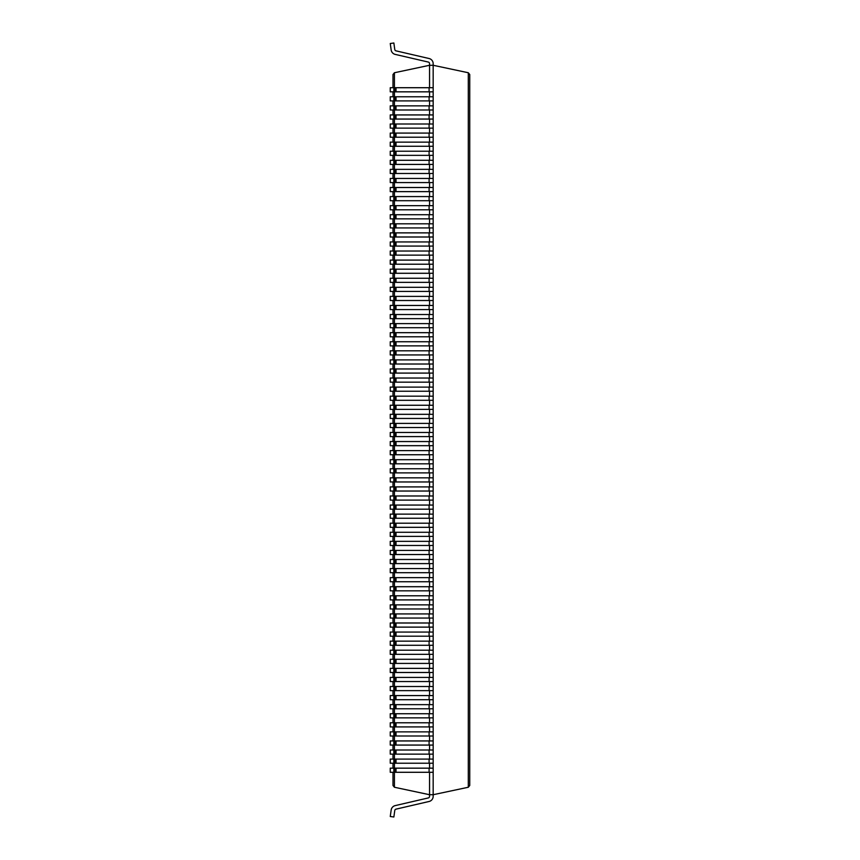 <?xml version="1.0" encoding="UTF-8"?>
<svg xmlns="http://www.w3.org/2000/svg" width="860" height="860" viewBox="0 0 860 860"><rect width="100%" height="100%" fill="white"/><g stroke="black" fill="none" stroke-linecap="round" stroke-linejoin="round"><path stroke-width="1.29" d="M469.743 74.519L468.302 72.745L469.743 74.519L469.743 785.481L468.302 787.255L433.171 794.715L433.171 65.285L429.548 65.285L429.548 87.709M429.548 91.837L429.548 96.782M429.548 100.91L429.548 105.855M429.548 109.983L429.548 114.928M429.548 119.056L429.548 124.001M429.548 128.129L429.548 133.074M429.548 137.202L429.548 142.147M429.548 146.275L429.548 151.22M429.548 155.348L429.548 160.293M429.548 164.421L429.548 169.366M429.548 173.494L429.548 178.439M429.548 182.567L429.548 187.512M429.548 191.64L429.548 196.585M429.548 200.713L429.548 205.658M429.548 209.786L429.548 214.731M429.548 218.859L429.548 223.804M429.548 227.932L429.548 232.877M429.548 237.005L429.548 241.95M429.548 246.067L429.548 251.023M429.548 255.141L429.548 260.096M429.548 264.214L429.548 269.169M429.548 273.286L429.548 278.242M429.548 282.36L429.548 287.315M429.548 291.433L429.548 296.388M429.548 300.505L429.548 305.461M429.548 309.579L429.548 314.534M429.548 318.651L429.548 323.607M429.548 327.724L429.548 332.68M429.548 336.798L429.548 341.742M429.548 345.87L429.548 350.815M429.548 354.943L429.548 359.888M429.548 364.017L429.548 368.962M429.548 373.089L429.548 378.035M429.548 382.162L429.548 387.108M429.548 391.236L429.548 396.18M429.548 400.308L429.548 405.254M429.548 409.381L429.548 414.327M429.548 418.454L429.548 423.399M429.548 427.527L429.548 432.472M429.548 436.6L429.548 441.546M429.548 445.673L429.548 450.618M429.548 454.746L429.548 459.691M429.548 463.819L429.548 468.764M429.548 472.892L429.548 477.837M429.548 481.965L429.548 486.91M429.548 491.038L429.548 495.983M429.548 500.112L429.548 505.056M429.548 509.185L429.548 514.13M429.548 518.258L429.548 523.202M429.548 527.32L429.548 532.275M429.548 536.393L429.548 541.348M429.548 545.466L429.548 550.421M429.548 554.539L429.548 559.495M429.548 563.612L429.548 568.567M429.548 572.685L429.548 577.64M429.548 581.758L429.548 586.713M429.548 590.831L429.548 595.787M429.548 599.904L429.548 604.859M429.548 608.977L429.548 613.933M429.548 618.05L429.548 622.995M429.548 627.123L429.548 632.068M429.548 636.196L429.548 641.141M429.548 645.269L429.548 650.214M429.548 654.342L429.548 659.287M429.548 663.415L429.548 668.36M429.548 672.488L429.548 677.433M429.548 681.561L429.548 686.506M429.548 690.634L429.548 695.579M429.548 699.707L429.548 704.652M429.548 708.78L429.548 713.725M429.548 717.853L429.548 722.798M429.548 726.926L429.548 731.871M429.548 735.999L429.548 740.944M429.548 745.072L429.548 750.017M429.548 754.145L429.548 759.09M429.548 772.291L429.548 794.715L433.171 794.715L433.171 796.349A5.268 5.268 0 0 1 429.097 801.477L396.019 809.142A1.634 1.634 0 0 0 394.772 810.507L393.858 817L390.257 816.495L391.171 810.002A5.268 5.268 0 0 1 395.202 805.605L428.28 797.94A1.634 1.634 0 0 0 429.548 796.349L429.548 794.715L394.417 787.255L392.988 785.481L392.988 772.291M429.548 763.218L429.548 768.163M392.988 768.163L392.988 763.218M392.988 759.09L392.988 754.145M392.988 750.017L392.988 745.072M392.988 740.944L392.988 735.999M392.988 731.871L392.988 726.926M392.988 722.798L392.988 717.853M392.988 713.725L392.988 708.78M392.988 704.652L392.988 699.707M392.988 695.579L392.988 690.634M392.988 686.506L392.988 681.561M392.988 677.433L392.988 672.488M392.988 668.36L392.988 663.415M392.988 659.287L392.988 654.342M392.988 650.214L392.988 645.269M392.988 641.141L392.988 636.196M392.988 632.068L392.988 627.123M392.988 622.995L392.988 618.05M392.988 613.933L392.988 608.977M392.988 604.859L392.988 599.904M392.988 595.787L392.988 590.831M392.988 586.713L392.988 581.758M392.988 577.64L392.988 572.685M392.988 568.567L392.988 563.612M392.988 559.495L392.988 554.539M392.988 550.421L392.988 545.466M392.988 541.348L392.988 536.393M392.988 532.275L392.988 527.32M392.988 523.202L392.988 518.258M392.988 514.13L392.988 509.185M392.988 505.056L392.988 500.112M392.988 495.983L392.988 491.038M392.988 486.91L392.988 481.965M392.988 477.837L392.988 472.892M392.988 468.764L392.988 463.819M392.988 459.691L392.988 454.746M392.988 450.618L392.988 445.673M392.988 441.546L392.988 436.6M392.988 432.472L392.988 427.527M392.988 423.399L392.988 418.454M392.988 414.327L392.988 409.381M392.988 405.254L392.988 400.308M392.988 396.18L392.988 391.236M392.988 387.108L392.988 382.162M392.988 378.035L392.988 373.089M392.988 368.962L392.988 364.017M392.988 359.888L392.988 354.943M392.988 350.815L392.988 345.87M392.988 341.742L392.988 336.798M392.988 332.68L392.988 327.724M392.988 323.607L392.988 318.651M392.988 314.534L392.988 309.579M392.988 305.461L392.988 300.505M392.988 296.388L392.988 291.433M392.988 287.315L392.988 282.36M392.988 278.242L392.988 273.286M392.988 269.169L392.988 264.214M392.988 260.096L392.988 255.141M392.988 251.023L392.988 246.067M392.988 241.95L392.988 237.005M392.988 232.877L392.988 227.932M392.988 223.804L392.988 218.859M392.988 214.731L392.988 209.786M392.988 205.658L392.988 200.713M392.988 196.585L392.988 191.64M392.988 187.512L392.988 182.567M392.988 178.439L392.988 173.494M392.988 169.366L392.988 164.421M392.988 160.293L392.988 155.348M392.988 151.22L392.988 146.275M392.988 142.147L392.988 137.202M392.988 133.074L392.988 128.129M392.988 124.001L392.988 119.056M392.988 114.928L392.988 109.983M392.988 105.855L392.988 100.91M392.988 96.782L392.988 91.837M392.988 87.709L392.988 74.519L394.417 72.745L429.548 65.285L429.548 63.651A1.634 1.634 0 0 0 428.28 62.06A1.634 1.634 0 0 1 429.548 63.651A1.634 1.634 0 0 0 428.28 62.06A1.634 1.634 0 0 1 429.548 63.651A1.634 1.634 0 0 0 428.28 62.06A1.634 1.634 0 0 1 429.548 63.651A1.634 1.634 0 0 0 428.28 62.06A1.634 1.634 0 0 1 429.548 63.651A1.634 1.634 0 0 0 428.28 62.06A1.634 1.634 0 0 1 429.548 63.651A1.634 1.634 0 0 0 428.28 62.06A1.634 1.634 0 0 1 429.548 63.651A1.634 1.634 0 0 0 428.28 62.06A1.634 1.634 0 0 1 429.548 63.651A1.634 1.634 0 0 0 428.28 62.06A1.634 1.634 0 0 1 429.548 63.651A1.634 1.634 0 0 0 428.28 62.06A1.634 1.634 0 0 1 429.548 63.651A1.634 1.634 0 0 0 428.28 62.06A1.634 1.634 0 0 1 429.548 63.651A1.634 1.634 0 0 0 428.28 62.06A1.634 1.634 0 0 1 429.548 63.651A1.634 1.634 0 0 0 428.28 62.06A1.634 1.634 0 0 1 429.548 63.651A1.634 1.634 0 0 0 428.28 62.06A1.634 1.634 0 0 1 429.548 63.651A1.634 1.634 0 0 0 428.28 62.06A1.634 1.634 0 0 1 429.548 63.651A1.634 1.634 0 0 0 428.28 62.06A1.634 1.634 0 0 1 429.548 63.651A1.634 1.634 0 0 0 428.28 62.06A1.634 1.634 0 0 1 429.548 63.651A1.634 1.634 0 0 0 428.28 62.06A1.634 1.634 0 0 1 429.548 63.651A1.634 1.634 0 0 0 428.28 62.06A1.634 1.634 0 0 1 429.548 63.651A1.634 1.634 0 0 0 428.28 62.06A1.634 1.634 0 0 1 429.548 63.651A1.634 1.634 0 0 0 428.28 62.06A1.634 1.634 0 0 1 429.548 63.651A1.634 1.634 0 0 0 428.28 62.06A1.634 1.634 0 0 1 429.548 63.651A1.634 1.634 0 0 0 428.28 62.06A1.634 1.634 0 0 1 429.548 63.651A1.634 1.634 0 0 0 428.28 62.06A1.634 1.634 0 0 1 429.548 63.651A1.634 1.634 0 0 0 428.28 62.06A1.634 1.634 0 0 1 429.548 63.651A1.634 1.634 0 0 0 428.28 62.06A1.634 1.634 0 0 1 429.548 63.651A1.634 1.634 0 0 0 428.28 62.06A1.634 1.634 0 0 1 429.548 63.651A1.634 1.634 0 0 0 428.28 62.06A1.634 1.634 0 0 1 429.548 63.651A1.634 1.634 0 0 0 428.28 62.06A1.634 1.634 0 0 1 429.548 63.651A1.634 1.634 0 0 0 428.28 62.06A1.634 1.634 0 0 1 429.548 63.651A1.634 1.634 0 0 0 428.28 62.06A1.634 1.634 0 0 1 429.548 63.651A1.634 1.634 0 0 0 428.28 62.06A1.634 1.634 0 0 1 429.548 63.651A1.634 1.634 0 0 0 428.28 62.06A1.634 1.634 0 0 1 429.548 63.651A1.634 1.634 0 0 0 428.28 62.06A1.634 1.634 0 0 1 429.548 63.651A1.634 1.634 0 0 0 428.28 62.06A1.634 1.634 0 0 1 429.548 63.651A1.634 1.634 0 0 0 428.28 62.06A1.634 1.634 0 0 1 429.548 63.651A1.634 1.634 0 0 0 428.28 62.06A1.634 1.634 0 0 1 429.548 63.651A1.634 1.634 0 0 0 428.28 62.06A1.634 1.634 0 0 1 429.548 63.651A1.634 1.634 0 0 0 428.28 62.06A1.634 1.634 0 0 1 429.548 63.651M469.743 785.481L468.302 787.255L468.302 72.745L433.171 65.285L433.171 63.651A5.268 5.268 0 0 0 429.097 58.523L396.019 50.858A1.634 1.634 0 0 1 394.772 49.493L393.858 43L390.257 43.505L391.171 49.998A5.268 5.268 0 0 0 395.202 54.395L428.28 62.06M394.417 87.709L394.417 72.745L392.988 74.519M392.988 785.481L394.417 787.255L394.417 772.291M390.257 43.505L391.171 49.998M433.171 65.285L433.171 63.651M428.28 797.94A1.634 1.634 0 0 0 429.548 796.349A1.634 1.634 0 0 1 428.28 797.94A1.634 1.634 0 0 0 429.548 796.349A1.634 1.634 0 0 1 428.28 797.94A1.634 1.634 0 0 0 429.548 796.349A1.634 1.634 0 0 1 428.28 797.94A1.634 1.634 0 0 0 429.548 796.349A1.634 1.634 0 0 1 428.28 797.94A1.634 1.634 0 0 0 429.548 796.349A1.634 1.634 0 0 1 428.28 797.94A1.634 1.634 0 0 0 429.548 796.349A1.634 1.634 0 0 1 428.28 797.94A1.634 1.634 0 0 0 429.548 796.349A1.634 1.634 0 0 1 428.28 797.94A1.634 1.634 0 0 0 429.548 796.349A1.634 1.634 0 0 1 428.28 797.94A1.634 1.634 0 0 0 429.548 796.349A1.634 1.634 0 0 1 428.28 797.94A1.634 1.634 0 0 0 429.548 796.349A1.634 1.634 0 0 1 428.28 797.94A1.634 1.634 0 0 0 429.548 796.349A1.634 1.634 0 0 1 428.28 797.94A1.634 1.634 0 0 0 429.548 796.349A1.634 1.634 0 0 1 428.28 797.94A1.634 1.634 0 0 0 429.548 796.349A1.634 1.634 0 0 1 428.28 797.94A1.634 1.634 0 0 0 429.548 796.349A1.634 1.634 0 0 1 428.28 797.94A1.634 1.634 0 0 0 429.548 796.349A1.634 1.634 0 0 1 428.28 797.94A1.634 1.634 0 0 0 429.548 796.349A1.634 1.634 0 0 1 428.28 797.94A1.634 1.634 0 0 0 429.548 796.349A1.634 1.634 0 0 1 428.28 797.94A1.634 1.634 0 0 0 429.548 796.349A1.634 1.634 0 0 1 428.28 797.94A1.634 1.634 0 0 0 429.548 796.349A1.634 1.634 0 0 1 428.28 797.94A1.634 1.634 0 0 0 429.548 796.349A1.634 1.634 0 0 1 428.28 797.94A1.634 1.634 0 0 0 429.548 796.349A1.634 1.634 0 0 1 428.28 797.94A1.634 1.634 0 0 0 429.548 796.349A1.634 1.634 0 0 1 428.28 797.94A1.634 1.634 0 0 0 429.548 796.349A1.634 1.634 0 0 1 428.28 797.94A1.634 1.634 0 0 0 429.548 796.349A1.634 1.634 0 0 1 428.28 797.94A1.634 1.634 0 0 0 429.548 796.349A1.634 1.634 0 0 1 428.28 797.94A1.634 1.634 0 0 0 429.548 796.349A1.634 1.634 0 0 1 428.28 797.94A1.634 1.634 0 0 0 429.548 796.349A1.634 1.634 0 0 1 428.28 797.94A1.634 1.634 0 0 0 429.548 796.349A1.634 1.634 0 0 1 428.28 797.94A1.634 1.634 0 0 0 429.548 796.349A1.634 1.634 0 0 1 428.28 797.94A1.634 1.634 0 0 0 429.548 796.349A1.634 1.634 0 0 1 428.28 797.94A1.634 1.634 0 0 0 429.548 796.349A1.634 1.634 0 0 1 428.28 797.94A1.634 1.634 0 0 0 429.548 796.349A1.634 1.634 0 0 1 428.28 797.94A1.634 1.634 0 0 0 429.548 796.349A1.634 1.634 0 0 1 428.28 797.94A1.634 1.634 0 0 0 429.548 796.349A1.634 1.634 0 0 1 428.28 797.94A1.634 1.634 0 0 0 429.548 796.349A1.634 1.634 0 0 1 428.28 797.94A1.634 1.634 0 0 0 429.548 796.349A1.634 1.634 0 0 1 428.28 797.94A1.634 1.634 0 0 0 429.548 796.349A1.634 1.634 0 0 1 428.28 797.94A1.634 1.634 0 0 0 429.548 796.349M433.171 794.715L433.171 796.349M396.019 809.142A1.634 1.634 0 0 0 394.772 810.507A1.634 1.634 0 0 1 396.019 809.142A1.634 1.634 0 0 0 394.772 810.507A1.634 1.634 0 0 1 396.019 809.142A1.634 1.634 0 0 0 394.772 810.507A1.634 1.634 0 0 1 396.019 809.142A1.634 1.634 0 0 0 394.772 810.507A1.634 1.634 0 0 1 396.019 809.142A1.634 1.634 0 0 0 394.772 810.507A1.634 1.634 0 0 1 396.019 809.142A1.634 1.634 0 0 0 394.772 810.507A1.634 1.634 0 0 1 396.019 809.142A1.634 1.634 0 0 0 394.772 810.507A1.634 1.634 0 0 1 396.019 809.142A1.634 1.634 0 0 0 394.772 810.507A1.634 1.634 0 0 1 396.019 809.142A1.634 1.634 0 0 0 394.772 810.507A1.634 1.634 0 0 1 396.019 809.142A1.634 1.634 0 0 0 394.772 810.507A1.634 1.634 0 0 1 396.019 809.142A1.634 1.634 0 0 0 394.772 810.507A1.634 1.634 0 0 1 396.019 809.142A1.634 1.634 0 0 0 394.772 810.507A1.634 1.634 0 0 1 396.019 809.142A1.634 1.634 0 0 0 394.772 810.507A1.634 1.634 0 0 1 396.019 809.142A1.634 1.634 0 0 0 394.772 810.507A1.634 1.634 0 0 1 396.019 809.142A1.634 1.634 0 0 0 394.772 810.507A1.634 1.634 0 0 1 396.019 809.142A1.634 1.634 0 0 0 394.772 810.507A1.634 1.634 0 0 1 396.019 809.142A1.634 1.634 0 0 0 394.772 810.507A1.634 1.634 0 0 1 396.019 809.142A1.634 1.634 0 0 0 394.772 810.507A1.634 1.634 0 0 1 396.019 809.142A1.634 1.634 0 0 0 394.772 810.507A1.634 1.634 0 0 1 396.019 809.142A1.634 1.634 0 0 0 394.772 810.507A1.634 1.634 0 0 1 396.019 809.142A1.634 1.634 0 0 0 394.772 810.507A1.634 1.634 0 0 1 396.019 809.142A1.634 1.634 0 0 0 394.772 810.507A1.634 1.634 0 0 1 396.019 809.142A1.634 1.634 0 0 0 394.772 810.507A1.634 1.634 0 0 1 396.019 809.142A1.634 1.634 0 0 0 394.772 810.507A1.634 1.634 0 0 1 396.019 809.142A1.634 1.634 0 0 0 394.772 810.507A1.634 1.634 0 0 1 396.019 809.142A1.634 1.634 0 0 0 394.772 810.507A1.634 1.634 0 0 1 396.019 809.142A1.634 1.634 0 0 0 394.772 810.507A1.634 1.634 0 0 1 396.019 809.142A1.634 1.634 0 0 0 394.772 810.507A1.634 1.634 0 0 1 396.019 809.142A1.634 1.634 0 0 0 394.772 810.507A1.634 1.634 0 0 1 396.019 809.142A1.634 1.634 0 0 0 394.772 810.507A1.634 1.634 0 0 1 396.019 809.142A1.634 1.634 0 0 0 394.772 810.507A1.634 1.634 0 0 1 396.019 809.142A1.634 1.634 0 0 0 394.772 810.507A1.634 1.634 0 0 1 396.019 809.142A1.634 1.634 0 0 0 394.772 810.507A1.634 1.634 0 0 1 396.019 809.142A1.634 1.634 0 0 0 394.772 810.507A1.634 1.634 0 0 1 396.019 809.142A1.634 1.634 0 0 0 394.772 810.507A1.634 1.634 0 0 1 396.019 809.142A1.634 1.634 0 0 0 394.772 810.507A1.634 1.634 0 0 1 396.019 809.142A1.634 1.634 0 0 0 394.772 810.507A1.634 1.634 0 0 1 396.019 809.142A1.634 1.634 0 0 0 394.772 810.507M390.257 816.495L391.171 810.002M433.171 768.163L390.257 768.163L390.257 772.291L393.858 772.291L393.858 768.163M433.171 772.291L393.858 772.291M433.171 759.09L390.257 759.09L390.257 763.218L393.858 763.218L393.858 759.09M433.171 763.218L393.858 763.218M433.171 750.017L390.257 750.017L390.257 754.145L393.858 754.145L393.858 750.017M433.171 754.145L393.858 754.145M433.171 740.944L390.257 740.944L390.257 745.072L393.858 745.072L393.858 740.944M433.171 745.072L393.858 745.072M433.171 731.871L390.257 731.871L390.257 735.999L393.858 735.999L393.858 731.871M433.171 735.999L393.858 735.999M433.171 722.798L390.257 722.798L390.257 726.926L393.858 726.926L393.858 722.798M433.171 726.926L393.858 726.926M433.171 713.725L390.257 713.725L390.257 717.853L393.858 717.853L393.858 713.725M433.171 717.853L393.858 717.853M433.171 704.652L390.257 704.652L390.257 708.78L393.858 708.78L393.858 704.652M433.171 708.78L393.858 708.78M433.171 695.579L390.257 695.579L390.257 699.707L393.858 699.707L393.858 695.579M433.171 699.707L393.858 699.707M433.171 686.506L390.257 686.506L390.257 690.634L393.858 690.634L393.858 686.506M433.171 690.634L393.858 690.634M433.171 677.433L390.257 677.433L390.257 681.561L393.858 681.561L393.858 677.433M433.171 681.561L393.858 681.561M433.171 668.36L390.257 668.36L390.257 672.488L393.858 672.488L393.858 668.36M433.171 672.488L393.858 672.488M433.171 659.287L390.257 659.287L390.257 663.415L393.858 663.415L393.858 659.287M433.171 663.415L393.858 663.415M433.171 650.214L390.257 650.214L390.257 654.342L393.858 654.342L393.858 650.214M433.171 654.342L393.858 654.342M433.171 641.141L390.257 641.141L390.257 645.269L393.858 645.269L393.858 641.141M433.171 645.269L393.858 645.269M433.171 632.068L390.257 632.068L390.257 636.196L393.858 636.196L393.858 632.068M433.171 636.196L393.858 636.196M433.171 622.995L390.257 622.995L390.257 627.123L393.858 627.123L393.858 622.995M433.171 627.123L393.858 627.123M433.171 613.933L390.257 613.933L390.257 618.05L393.858 618.05L393.858 613.933M433.171 618.05L393.858 618.05M433.171 604.859L390.257 604.859L390.257 608.977L393.858 608.977L393.858 604.859M433.171 608.977L393.858 608.977M433.171 595.787L390.257 595.787L390.257 599.904L393.858 599.904L393.858 595.787M433.171 599.904L393.858 599.904M433.171 586.713L390.257 586.713L390.257 590.831L393.858 590.831L393.858 586.713M433.171 590.831L393.858 590.831M433.171 577.64L390.257 577.64L390.257 581.758L393.858 581.758L393.858 577.64M433.171 581.758L393.858 581.758M433.171 568.567L390.257 568.567L390.257 572.685L393.858 572.685L393.858 568.567M433.171 572.685L393.858 572.685M433.171 559.495L390.257 559.495L390.257 563.612L393.858 563.612L393.858 559.495M433.171 563.612L393.858 563.612M433.171 550.421L390.257 550.421L390.257 554.539L393.858 554.539L393.858 550.421M433.171 554.539L393.858 554.539M433.171 541.348L390.257 541.348L390.257 545.466L393.858 545.466L393.858 541.348M433.171 545.466L393.858 545.466M433.171 532.275L390.257 532.275L390.257 536.393L393.858 536.393L393.858 532.275M433.171 536.393L393.858 536.393M433.171 523.202L390.257 523.202L390.257 527.32L393.858 527.32L393.858 523.202M433.171 527.32L393.858 527.32M433.171 514.13L390.257 514.13L390.257 518.258L393.858 518.258L393.858 514.13M433.171 518.258L393.858 518.258M433.171 505.056L390.257 505.056L390.257 509.185L393.858 509.185L393.858 505.056M433.171 509.185L393.858 509.185M433.171 495.983L390.257 495.983L390.257 500.112L393.858 500.112L393.858 495.983M433.171 500.112L393.858 500.112M433.171 486.91L390.257 486.91L390.257 491.038L393.858 491.038L393.858 486.91M433.171 491.038L393.858 491.038M433.171 477.837L390.257 477.837L390.257 481.965L393.858 481.965L393.858 477.837M433.171 481.965L393.858 481.965M433.171 468.764L390.257 468.764L390.257 472.892L393.858 472.892L393.858 468.764M433.171 472.892L393.858 472.892M433.171 459.691L390.257 459.691L390.257 463.819L393.858 463.819L393.858 459.691M433.171 463.819L393.858 463.819M433.171 450.618L390.257 450.618L390.257 454.746L393.858 454.746L393.858 450.618M433.171 454.746L393.858 454.746M433.171 441.546L390.257 441.546L390.257 445.673L393.858 445.673L393.858 441.546M433.171 445.673L393.858 445.673M433.171 432.472L390.257 432.472L390.257 436.6L393.858 436.6L393.858 432.472M433.171 436.6L393.858 436.6M433.171 423.399L390.257 423.399L390.257 427.527L393.858 427.527L393.858 423.399M433.171 427.527L393.858 427.527M433.171 414.327L390.257 414.327L390.257 418.454L393.858 418.454L393.858 414.327M433.171 418.454L393.858 418.454M433.171 405.254L390.257 405.254L390.257 409.381L393.858 409.381L393.858 405.254M433.171 409.381L393.858 409.381M433.171 396.18L390.257 396.18L390.257 400.308L393.858 400.308L393.858 396.18M433.171 400.308L393.858 400.308M433.171 387.108L390.257 387.108L390.257 391.236L393.858 391.236L393.858 387.108M433.171 391.236L393.858 391.236M433.171 378.035L390.257 378.035L390.257 382.162L393.858 382.162L393.858 378.035M433.171 382.162L393.858 382.162M433.171 368.962L390.257 368.962L390.257 373.089L393.858 373.089L393.858 368.962M433.171 373.089L393.858 373.089M433.171 359.888L390.257 359.888L390.257 364.017L393.858 364.017L393.858 359.888M433.171 364.017L393.858 364.017M433.171 350.815L390.257 350.815L390.257 354.943L393.858 354.943L393.858 350.815M433.171 354.943L393.858 354.943M433.171 341.742L390.257 341.742L390.257 345.87L393.858 345.87L393.858 341.742M433.171 345.87L393.858 345.87M433.171 332.68L390.257 332.68L390.257 336.798L393.858 336.798L393.858 332.68M433.171 336.798L393.858 336.798M433.171 323.607L390.257 323.607L390.257 327.724L393.858 327.724L393.858 323.607M433.171 327.724L393.858 327.724M433.171 314.534L390.257 314.534L390.257 318.651L393.858 318.651L393.858 314.534M433.171 318.651L393.858 318.651M433.171 305.461L390.257 305.461L390.257 309.579L393.858 309.579L393.858 305.461M433.171 309.579L393.858 309.579M433.171 296.388L390.257 296.388L390.257 300.505L393.858 300.505L393.858 296.388M433.171 300.505L393.858 300.505M433.171 287.315L390.257 287.315L390.257 291.433L393.858 291.433L393.858 287.315M433.171 291.433L393.858 291.433M433.171 278.242L390.257 278.242L390.257 282.36L393.858 282.36L393.858 278.242M433.171 282.36L393.858 282.36M433.171 269.169L390.257 269.169L390.257 273.286L393.858 273.286L393.858 269.169M433.171 273.286L393.858 273.286M433.171 260.096L390.257 260.096L390.257 264.214L393.858 264.214L393.858 260.096M433.171 264.214L393.858 264.214M433.171 251.023L390.257 251.023L390.257 255.141L393.858 255.141L393.858 251.023M433.171 255.141L393.858 255.141M433.171 241.95L390.257 241.95L390.257 246.067L393.858 246.067L393.858 241.95M433.171 246.067L393.858 246.067M433.171 232.877L390.257 232.877L390.257 237.005L393.858 237.005L393.858 232.877M433.171 237.005L393.858 237.005M433.171 223.804L390.257 223.804L390.257 227.932L393.858 227.932L393.858 223.804M433.171 227.932L393.858 227.932M433.171 214.731L390.257 214.731L390.257 218.859L393.858 218.859L393.858 214.731M433.171 218.859L393.858 218.859M433.171 205.658L390.257 205.658L390.257 209.786L393.858 209.786L393.858 205.658M433.171 209.786L393.858 209.786M433.171 196.585L390.257 196.585L390.257 200.713L393.858 200.713L393.858 196.585M433.171 200.713L393.858 200.713M433.171 187.512L390.257 187.512L390.257 191.64L393.858 191.64L393.858 187.512M433.171 191.64L393.858 191.64M433.171 178.439L390.257 178.439L390.257 182.567L393.858 182.567L393.858 178.439M433.171 182.567L393.858 182.567M433.171 169.366L390.257 169.366L390.257 173.494L393.858 173.494L393.858 169.366M433.171 173.494L393.858 173.494M433.171 160.293L390.257 160.293L390.257 164.421L393.858 164.421L393.858 160.293M433.171 164.421L393.858 164.421M433.171 151.22L390.257 151.22L390.257 155.348L393.858 155.348L393.858 151.22M433.171 155.348L393.858 155.348M433.171 142.147L390.257 142.147L390.257 146.275L393.858 146.275L393.858 142.147M433.171 146.275L393.858 146.275M433.171 133.074L390.257 133.074L390.257 137.202L393.858 137.202L393.858 133.074M433.171 137.202L393.858 137.202M433.171 124.001L390.257 124.001L390.257 128.129L393.858 128.129L393.858 124.001M433.171 128.129L393.858 128.129M433.171 114.928L390.257 114.928L390.257 119.056L393.858 119.056L393.858 114.928M433.171 119.056L393.858 119.056M433.171 105.855L390.257 105.855L390.257 109.983L393.858 109.983L393.858 105.855M433.171 109.983L393.858 109.983M433.171 96.782L390.257 96.782L390.257 100.91L393.858 100.91L393.858 96.782M433.171 100.91L393.858 100.91M433.171 87.709L390.257 87.709L390.257 91.837L393.858 91.837L393.858 87.709M433.171 91.837L393.858 91.837M394.417 91.837L394.417 96.782M394.417 100.91L394.417 105.855M394.417 109.983L394.417 114.928M394.417 119.056L394.417 124.001M394.417 128.129L394.417 133.074M394.417 137.202L394.417 142.147M394.417 146.275L394.417 151.22M394.417 155.348L394.417 160.293M394.417 164.421L394.417 169.366M394.417 173.494L394.417 178.439M394.417 182.567L394.417 187.512M394.417 191.64L394.417 196.585M394.417 200.713L394.417 205.658M394.417 209.786L394.417 214.731M394.417 218.859L394.417 223.804M394.417 227.932L394.417 232.877M394.417 237.005L394.417 241.95M394.417 246.067L394.417 251.023M394.417 255.141L394.417 260.096M394.417 264.214L394.417 269.169M394.417 273.286L394.417 278.242M394.417 282.36L394.417 287.315M394.417 291.433L394.417 296.388M394.417 300.505L394.417 305.461M394.417 309.579L394.417 314.534M394.417 318.651L394.417 323.607M394.417 327.724L394.417 332.68M394.417 336.798L394.417 341.742M394.417 345.87L394.417 350.815M394.417 354.943L394.417 359.888M394.417 364.017L394.417 368.962M394.417 373.089L394.417 378.035M394.417 382.162L394.417 387.108M394.417 391.236L394.417 396.18M394.417 400.308L394.417 405.254M394.417 409.381L394.417 414.327M394.417 418.454L394.417 423.399M394.417 427.527L394.417 432.472M394.417 436.6L394.417 441.546M394.417 445.673L394.417 450.618M394.417 454.746L394.417 459.691M394.417 463.819L394.417 468.764M394.417 472.892L394.417 477.837M394.417 481.965L394.417 486.91M394.417 491.038L394.417 495.983M394.417 500.112L394.417 505.056M394.417 509.185L394.417 514.13M394.417 518.258L394.417 523.202M394.417 527.32L394.417 532.275M394.417 536.393L394.417 541.348M394.417 545.466L394.417 550.421M394.417 554.539L394.417 559.495M394.417 563.612L394.417 568.567M394.417 572.685L394.417 577.64M394.417 581.758L394.417 586.713M394.417 590.831L394.417 595.787M394.417 599.904L394.417 604.859M394.417 608.977L394.417 613.933M394.417 618.05L394.417 622.995M394.417 627.123L394.417 632.068M394.417 636.196L394.417 641.141M394.417 645.269L394.417 650.214M394.417 654.342L394.417 659.287M394.417 663.415L394.417 668.36M394.417 672.488L394.417 677.433M394.417 681.561L394.417 686.506M394.417 690.634L394.417 695.579M394.417 699.707L394.417 704.652M394.417 708.78L394.417 713.725M394.417 717.853L394.417 722.798M394.417 726.926L394.417 731.871M394.417 735.999L394.417 740.944M394.417 745.072L394.417 750.017M394.417 754.145L394.417 759.09M394.417 763.218L394.417 768.163M429.097 772.291L429.097 768.163M396.019 772.291L396.019 768.163M394.772 772.291L394.772 768.163M429.097 763.218L429.097 759.09M396.019 763.218L396.019 759.09M394.772 763.218L394.772 759.09M429.097 754.145L429.097 750.017M396.019 754.145L396.019 750.017M394.772 754.145L394.772 750.017M429.097 745.072L429.097 740.944M396.019 745.072L396.019 740.944M394.772 745.072L394.772 740.944M429.097 735.999L429.097 731.871M396.019 735.999L396.019 731.871M394.772 735.999L394.772 731.871M429.097 726.926L429.097 722.798M396.019 726.926L396.019 722.798M394.772 726.926L394.772 722.798M429.097 717.853L429.097 713.725M396.019 717.853L396.019 713.725M394.772 717.853L394.772 713.725M429.097 708.78L429.097 704.652M396.019 708.78L396.019 704.652M394.772 708.78L394.772 704.652M429.097 699.707L429.097 695.579M396.019 699.707L396.019 695.579M394.772 699.707L394.772 695.579M429.097 690.634L429.097 686.506M396.019 690.634L396.019 686.506M394.772 690.634L394.772 686.506M429.097 681.561L429.097 677.433M396.019 681.561L396.019 677.433M394.772 681.561L394.772 677.433M429.097 672.488L429.097 668.36M396.019 672.488L396.019 668.36M394.772 672.488L394.772 668.36M429.097 663.415L429.097 659.287M396.019 663.415L396.019 659.287M394.772 663.415L394.772 659.287M429.097 654.342L429.097 650.214M396.019 654.342L396.019 650.214M394.772 654.342L394.772 650.214M429.097 645.269L429.097 641.141M396.019 645.269L396.019 641.141M394.772 645.269L394.772 641.141M429.097 636.196L429.097 632.068M396.019 636.196L396.019 632.068M394.772 636.196L394.772 632.068M429.097 627.123L429.097 622.995M396.019 627.123L396.019 622.995M394.772 627.123L394.772 622.995M429.097 618.05L429.097 613.933M396.019 618.05L396.019 613.933M394.772 618.05L394.772 613.933M429.097 608.977L429.097 604.859M396.019 608.977L396.019 604.859M394.772 608.977L394.772 604.859M429.097 599.904L429.097 595.787M396.019 599.904L396.019 595.787M394.772 599.904L394.772 595.787M429.097 590.831L429.097 586.713M396.019 590.831L396.019 586.713M394.772 590.831L394.772 586.713M429.097 581.758L429.097 577.64M396.019 581.758L396.019 577.64M394.772 581.758L394.772 577.64M429.097 572.685L429.097 568.567M396.019 572.685L396.019 568.567M394.772 572.685L394.772 568.567M429.097 563.612L429.097 559.495M396.019 563.612L396.019 559.495M394.772 563.612L394.772 559.495M429.097 554.539L429.097 550.421M396.019 554.539L396.019 550.421M394.772 554.539L394.772 550.421M429.097 545.466L429.097 541.348M396.019 545.466L396.019 541.348M394.772 545.466L394.772 541.348M429.097 536.393L429.097 532.275M396.019 536.393L396.019 532.275M394.772 536.393L394.772 532.275M429.097 527.32L429.097 523.202M396.019 527.32L396.019 523.202M394.772 527.32L394.772 523.202M429.097 518.258L429.097 514.13M396.019 518.258L396.019 514.13M394.772 518.258L394.772 514.13M429.097 509.185L429.097 505.056M396.019 509.185L396.019 505.056M394.772 509.185L394.772 505.056M429.097 500.112L429.097 495.983M396.019 500.112L396.019 495.983M394.772 500.112L394.772 495.983M429.097 491.038L429.097 486.91M396.019 491.038L396.019 486.91M394.772 491.038L394.772 486.91M429.097 481.965L429.097 477.837M396.019 481.965L396.019 477.837M394.772 481.965L394.772 477.837M429.097 472.892L429.097 468.764M396.019 472.892L396.019 468.764M394.772 472.892L394.772 468.764M429.097 463.819L429.097 459.691M396.019 463.819L396.019 459.691M394.772 463.819L394.772 459.691M429.097 454.746L429.097 450.618M396.019 454.746L396.019 450.618M394.772 454.746L394.772 450.618M429.097 445.673L429.097 441.546M396.019 445.673L396.019 441.546M394.772 445.673L394.772 441.546M429.097 436.6L429.097 432.472M396.019 436.6L396.019 432.472M394.772 436.6L394.772 432.472M429.097 427.527L429.097 423.399M396.019 427.527L396.019 423.399M394.772 427.527L394.772 423.399M429.097 418.454L429.097 414.327M396.019 418.454L396.019 414.327M394.772 418.454L394.772 414.327M429.097 409.381L429.097 405.254M396.019 409.381L396.019 405.254M394.772 409.381L394.772 405.254M429.097 400.308L429.097 396.18M396.019 400.308L396.019 396.18M394.772 400.308L394.772 396.18M429.097 391.236L429.097 387.108M396.019 391.236L396.019 387.108M394.772 391.236L394.772 387.108M429.097 382.162L429.097 378.035M396.019 382.162L396.019 378.035M394.772 382.162L394.772 378.035M429.097 373.089L429.097 368.962M396.019 373.089L396.019 368.962M394.772 373.089L394.772 368.962M429.097 364.017L429.097 359.888M396.019 364.017L396.019 359.888M394.772 364.017L394.772 359.888M429.097 354.943L429.097 350.815M396.019 354.943L396.019 350.815M394.772 354.943L394.772 350.815M429.097 345.87L429.097 341.742M396.019 345.87L396.019 341.742M394.772 345.87L394.772 341.742M429.097 336.798L429.097 332.68M396.019 336.798L396.019 332.68M394.772 336.798L394.772 332.68M429.097 327.724L429.097 323.607M396.019 327.724L396.019 323.607M394.772 327.724L394.772 323.607M429.097 318.651L429.097 314.534M396.019 318.651L396.019 314.534M394.772 318.651L394.772 314.534M429.097 309.579L429.097 305.461M396.019 309.579L396.019 305.461M394.772 309.579L394.772 305.461M429.097 300.505L429.097 296.388M396.019 300.505L396.019 296.388M394.772 300.505L394.772 296.388M429.097 291.433L429.097 287.315M396.019 291.433L396.019 287.315M394.772 291.433L394.772 287.315M429.097 282.36L429.097 278.242M396.019 282.36L396.019 278.242M394.772 282.36L394.772 278.242M429.097 273.286L429.097 269.169M396.019 273.286L396.019 269.169M394.772 273.286L394.772 269.169M429.097 264.214L429.097 260.096M396.019 264.214L396.019 260.096M394.772 264.214L394.772 260.096M429.097 255.141L429.097 251.023M396.019 255.141L396.019 251.023M394.772 255.141L394.772 251.023M429.097 246.067L429.097 241.95M396.019 246.067L396.019 241.95M394.772 246.067L394.772 241.95M429.097 237.005L429.097 232.877M396.019 237.005L396.019 232.877M394.772 237.005L394.772 232.877M429.097 227.932L429.097 223.804M396.019 227.932L396.019 223.804M394.772 227.932L394.772 223.804M429.097 218.859L429.097 214.731M396.019 218.859L396.019 214.731M394.772 218.859L394.772 214.731M429.097 209.786L429.097 205.658M396.019 209.786L396.019 205.658M394.772 209.786L394.772 205.658M429.097 200.713L429.097 196.585M396.019 200.713L396.019 196.585M394.772 200.713L394.772 196.585M429.097 191.64L429.097 187.512M396.019 191.64L396.019 187.512M394.772 191.64L394.772 187.512M429.097 182.567L429.097 178.439M396.019 182.567L396.019 178.439M394.772 182.567L394.772 178.439M429.097 173.494L429.097 169.366M396.019 173.494L396.019 169.366M394.772 173.494L394.772 169.366M429.097 164.421L429.097 160.293M396.019 164.421L396.019 160.293M394.772 164.421L394.772 160.293M429.097 155.348L429.097 151.22M396.019 155.348L396.019 151.22M394.772 155.348L394.772 151.22M429.097 146.275L429.097 142.147M396.019 146.275L396.019 142.147M394.772 146.275L394.772 142.147M429.097 137.202L429.097 133.074M396.019 137.202L396.019 133.074M394.772 137.202L394.772 133.074M429.097 128.129L429.097 124.001M396.019 128.129L396.019 124.001M394.772 128.129L394.772 124.001M429.097 119.056L429.097 114.928M396.019 119.056L396.019 114.928M394.772 119.056L394.772 114.928M429.097 109.983L429.097 105.855M396.019 109.983L396.019 105.855M394.772 109.983L394.772 105.855M429.097 100.91L429.097 96.782M396.019 100.91L396.019 96.782M394.772 100.91L394.772 96.782M429.097 91.837L429.097 87.709M396.019 91.837L396.019 87.709M394.772 91.837L394.772 87.709"/></g></svg>
